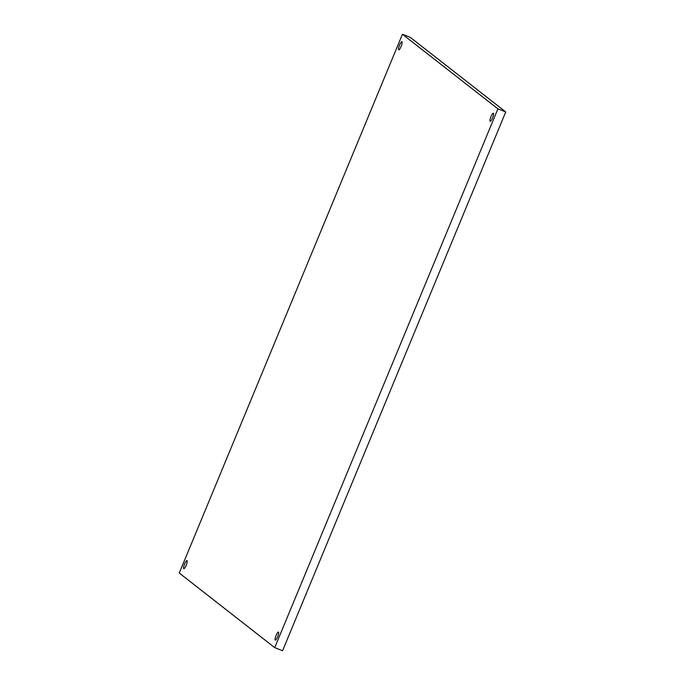 <?xml version="1.0" encoding="UTF-8"?>
<svg xmlns="http://www.w3.org/2000/svg" width="685" height="685" viewBox="0 0 685 685"><rect width="100%" height="100%" fill="white"/><g stroke="black" fill="none" stroke-linecap="round" stroke-linejoin="round"><path stroke-width="1.03" d="M275.207 640.09A4.333 0.976 -68.4 0 0 275.259 640.115A4.333 0.976 -68.4 0 0 277.716 636.588A4.333 0.976 -68.4 0 0 278.512 632.101A4.333 0.976 -68.4 0 0 278.452 632.075A4.333 0.976 -68.4 0 0 276.004 635.603A4.333 0.976 -68.4 0 0 275.207 640.09M183.734 568.627A4.333 0.976 -68.4 0 0 183.794 568.661A4.333 0.976 -68.4 0 0 186.251 565.125A4.333 0.976 -68.4 0 0 187.048 560.647A4.333 0.976 -68.4 0 0 186.988 560.613A4.333 0.976 -68.4 0 0 184.53 564.14A4.333 0.976 -68.4 0 0 183.734 568.627M490.117 121.245A4.333 0.976 -68.4 0 0 490.177 121.279A4.333 0.976 -68.4 0 0 492.626 117.752A4.333 0.976 -68.4 0 0 493.423 113.265A4.333 0.976 -68.4 0 0 493.363 113.231A4.333 0.976 -68.4 0 0 490.914 116.758A4.333 0.976 -68.4 0 0 490.117 121.245M398.653 49.782A4.333 0.976 -68.4 0 0 398.704 49.817A4.333 0.976 -68.4 0 0 401.162 46.289A4.333 0.976 -68.4 0 0 401.958 41.802A4.333 0.976 -68.4 0 0 401.898 41.768A4.333 0.976 -68.4 0 0 399.449 45.304A4.333 0.976 -68.4 0 0 398.653 49.782M274.728 647.642L179.256 573.045L402.429 34.25L497.909 108.846L274.728 647.642L282.571 650.75L505.744 111.955L497.909 108.846M505.744 111.955L410.272 37.358L402.429 34.25"/></g></svg>
